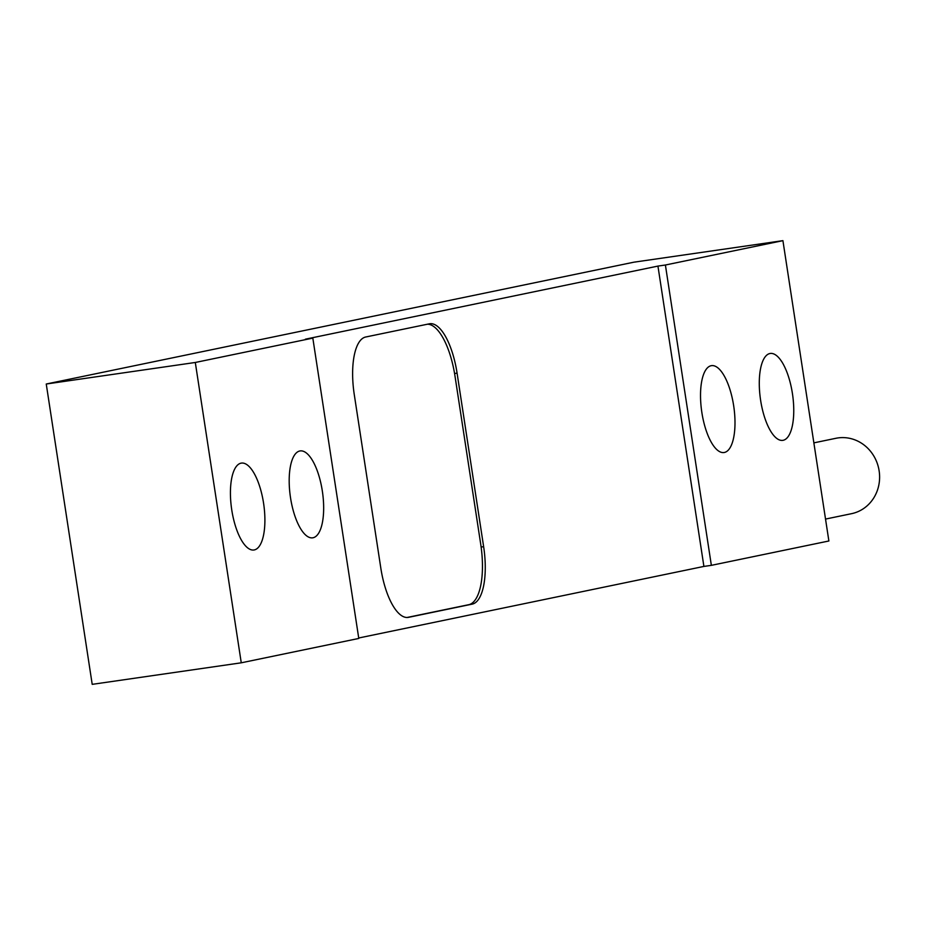 <?xml version="1.0" encoding="UTF-8"?>
<svg xmlns="http://www.w3.org/2000/svg" width="925" height="925" viewBox="0 0 925 925"><rect width="100%" height="100%" fill="white"/><g stroke="black" fill="none" stroke-linecap="round" stroke-linejoin="round"><path stroke-width="1.39" d="M711.36 565.348L703.902 566.424L657.941 266.088L665.399 265.012L711.36 565.348L828.881 540.986L782.92 240.65L633.868 262.191L46.25 384.014L195.302 362.473L241.263 662.809L92.211 684.35L46.25 384.014M454.58 373.515L457.077 373.145A54.032 19.968 81.8 0 0 429.767 323.738A54.032 19.968 81.8 0 0 429.327 323.819L365.664 337.012A54.032 19.968 81.8 0 0 354.252 394.466L380.799 567.996A54.032 19.968 81.8 0 0 408.122 617.403A54.032 19.968 81.8 0 0 408.561 617.333L407.671 617.461M469.345 604.545L472.224 604.129A54.032 19.968 81.8 0 0 483.636 546.675L481.127 547.045M457.077 373.145L483.636 546.675M472.224 604.129L408.561 617.333M733.675 405.797A43.891 16.222 -98.2 0 1 724.032 452.533A43.891 16.222 -98.2 0 1 701.844 412.388A43.891 16.222 -98.2 0 1 711.475 365.653A43.891 16.222 -98.2 0 1 733.675 405.797M792.436 393.611A43.891 16.222 -98.2 0 1 782.793 440.358A43.891 16.222 -98.2 0 1 760.604 400.213A43.891 16.222 -98.2 0 1 770.236 353.466A43.891 16.222 -98.2 0 1 792.436 393.611M322.339 491.071A43.891 16.222 -98.2 0 1 312.696 537.818A43.891 16.222 -98.2 0 1 290.508 497.673A43.891 16.222 -98.2 0 1 300.139 450.926A43.891 16.222 -98.2 0 1 322.339 491.071M263.579 503.258A43.891 16.222 -98.2 0 1 253.936 549.993A43.891 16.222 -98.2 0 1 231.747 509.848A43.891 16.222 -98.2 0 1 241.379 463.101A43.891 16.222 -98.2 0 1 263.579 503.258M703.902 566.424L358.715 637.996M241.263 662.809L358.784 638.447L312.823 338.111L305.377 339.186L657.941 266.088M312.823 338.111L195.302 362.473M782.92 240.65L665.399 265.012M825.528 519.075L851.555 513.676A38.492 35.763 -101.7 0 0 878.75 468.721A38.492 35.763 -101.7 0 0 835.923 438.288L813.861 442.867M427.396 324.212A56.726 20.974 -98.2 0 1 455.007 376.174L480.746 544.363A56.726 20.974 -98.2 0 1 468.755 604.696L407.069 617.484"/></g></svg>
